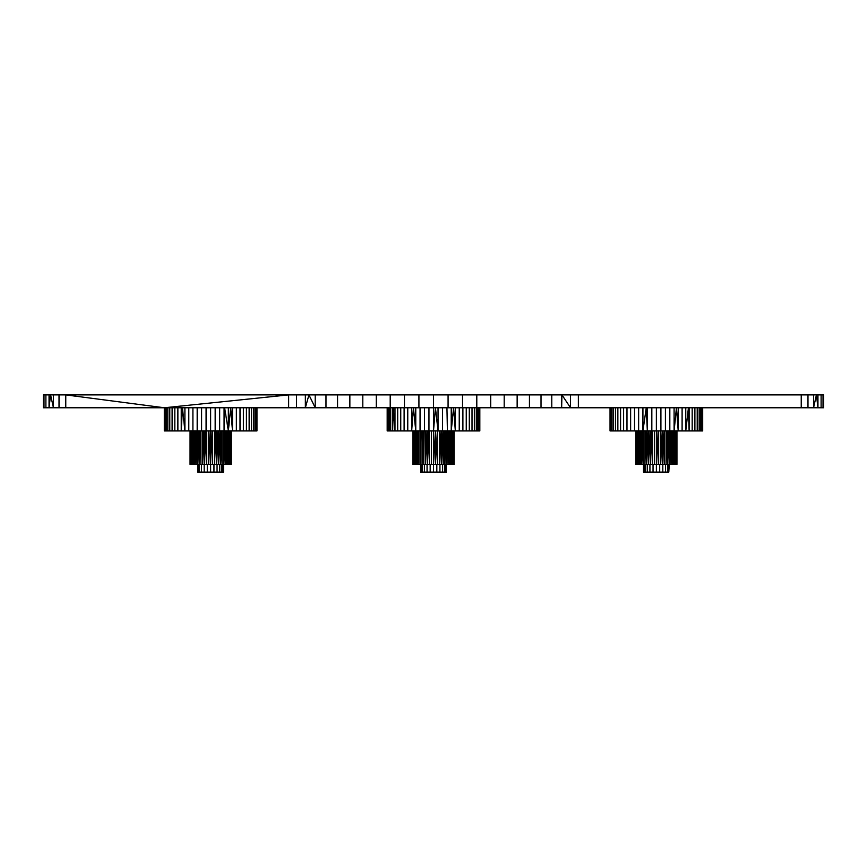 <?xml version="1.0" encoding="UTF-8"?>
<svg xmlns="http://www.w3.org/2000/svg" width="867" height="867" viewBox="0 0 867 867"><rect width="100%" height="100%" fill="white"/><g stroke="black" fill="none" stroke-linecap="round" stroke-linejoin="round"><path stroke-width="1.3" d="M394.984 407.761L394.984 430.932L479.819 430.932L479.819 407.761M610.043 407.761L610.043 430.932L702.693 430.932L702.693 407.761M43.989 394.897L43.989 407.761L43.35 407.761L43.35 394.897L59.021 394.897L59.021 407.761L164.307 407.761L164.307 430.932L256.957 430.932L256.957 407.761M164.524 407.761L164.524 430.932L164.741 407.761L165.196 430.932L165.196 407.761M166.301 407.761L166.301 430.932M167.83 407.761L167.83 430.932M169.78 407.761L169.78 430.932M172.11 407.761L172.11 430.932M174.82 407.761L174.82 430.932M177.876 407.761L177.876 430.932M181.236 407.761L181.236 430.932L182.449 407.761L184.899 430.932L184.899 407.761M188.789 407.761L188.789 430.932M192.907 407.761L192.907 430.932M197.177 407.761L197.177 430.932M201.588 407.761L201.588 430.932M206.086 407.761L206.086 430.932M210.627 407.761L210.627 464.387L231.218 464.387L231.218 430.932M215.168 407.761L215.168 430.932M219.665 407.761L219.665 430.932M224.076 407.761L224.076 430.932L224.607 407.761L228.357 430.932L230.72 407.761L232.475 430.932L232.475 407.761M256.73 407.761L256.73 430.932L256.524 407.761L256.068 430.932L256.068 407.761M228.357 407.761L228.357 430.932M236.366 407.761L236.366 430.932M240.018 407.761L240.018 430.932M243.389 407.761L243.389 430.932M246.434 407.761L246.434 430.932M249.143 407.761L249.143 430.932M251.484 407.761L251.484 430.932M253.424 407.761L253.424 430.932M254.952 407.761L254.952 430.932M415.336 430.932L415.336 464.387L454.091 464.387L454.091 430.932M430.173 464.387L430.173 472.103L446.364 472.103L446.364 464.387M59.021 394.897L433.5 394.897L433.5 472.103M427.063 464.387L427.063 472.103L430.173 472.103M420.636 464.387L420.636 472.103L427.063 472.103M431.484 430.932L431.484 464.387M435.516 430.932L435.516 464.387L435.548 430.932L437.51 464.387L437.51 430.932M448.055 430.932L448.055 464.387L448.282 430.932M449.409 430.932L449.409 464.387L448.369 430.932L448.055 464.387L446.949 407.761M451.664 430.932L451.664 464.387L451.837 430.932L452.52 464.387L452.682 430.932L453.203 464.387L453.311 430.932M452.52 430.932L452.52 464.387M453.203 430.932L453.203 464.387L453.69 430.932M453.994 430.932L453.994 464.387M441.379 430.932L441.379 464.387L441.78 430.932L443.21 464.387L443.622 430.932L444.934 464.387L445.302 430.932L446.559 464.387L446.928 430.932M439.471 430.932L439.471 464.387L439.937 430.932L441.379 464.387M443.21 430.932L443.21 464.387M433.5 394.897L578.365 394.897L578.365 407.761L823.65 407.761L823.65 394.897L823.021 394.897L823.021 407.761M446.559 430.932L446.559 464.387M444.934 430.932L444.934 464.387M668.804 464.387L668.804 472.103L669.237 464.387M667.514 464.387L667.514 472.103L668.804 472.103M674.526 430.932L674.526 464.387L676.076 464.387L676.076 430.932L676.076 464.387L676.954 464.387L676.954 430.932M676.856 430.932L676.856 464.387M646.663 430.932L646.663 464.387L674.526 464.387L673.713 430.932L673.486 464.387L673.486 430.932M648.494 430.932L648.494 464.387L648.863 430.932L650.391 464.387L650.889 430.932M652.352 430.932L652.352 464.387L651.919 430.932M650.391 430.932L650.391 464.387L651.41 430.932L652.352 464.387M670.928 430.932L670.928 464.387L671.166 430.932M450.623 430.932L450.623 464.387L451.479 430.932L451.664 464.387M672.283 430.932L672.283 464.387L672.597 430.932L673.486 464.387M65.762 407.761L65.762 394.897L164.307 407.761L578.365 407.761M656.373 407.761L656.373 472.103L667.514 472.103M662.345 430.932L662.345 464.387L662.811 430.932L664.252 464.387L664.252 430.932M660.383 430.932L660.383 464.387L660.817 430.932L662.345 464.387M666.073 430.932L666.073 464.387L667.341 430.932L667.807 464.387L668.164 430.932L669.432 464.387L669.801 430.932L670.928 464.387L671.242 430.932L672.283 464.387M667.807 430.932L667.807 464.387M669.432 430.932L669.432 464.387M190.046 464.387L190.057 430.932L190.046 464.387L210.627 464.387L210.627 472.103L223.491 472.103L223.491 464.387M190.437 430.932L190.437 464.387L190.545 430.932L190.924 464.387L191.087 430.932L191.607 464.387L191.791 430.932L192.474 464.387L192.745 430.932L193.514 464.387L193.742 430.932L194.717 464.387L195.042 430.932L196.072 464.387L196.419 430.932L197.568 464.387L197.99 430.932L199.193 464.387L200.039 430.932L200.927 464.387L200.927 430.932M190.924 430.932L190.924 464.387L190.924 430.932M654.347 430.932L654.347 464.387M658.389 430.932L658.389 464.387L656.709 430.932L656.373 464.387M197.763 464.387L197.763 472.103L210.627 472.103M659.7 464.387L659.7 472.103M439.937 464.387L439.937 472.103M442.603 464.387L442.603 472.103M387.181 407.761L387.181 430.932L394.984 430.932L393.271 407.761L392.643 430.932L392.643 407.761M653.046 464.387L653.046 472.103L656.373 472.103M164.307 407.761L288.635 394.897L288.635 407.761M444.641 464.387L444.641 472.103M445.931 464.387L445.931 472.103M649.936 464.387L649.936 472.103L653.046 472.103M647.27 464.387L647.27 472.103L649.936 472.103M296.471 394.897L296.471 407.761M305.357 394.897L305.357 407.761L308.945 394.897L315.22 407.761L315.22 394.897M645.232 464.387L645.232 472.103L647.27 472.103M662.811 464.387L662.811 472.103M665.477 464.387L665.477 472.103M436.827 464.387L436.827 472.103M641.818 430.932L641.818 464.387L646.663 464.387L647.075 430.932L648.494 464.387M387.397 407.761L387.397 430.932M388.069 407.761L388.069 430.932M389.175 407.761L389.175 430.932M390.703 407.761L390.703 430.932M397.693 407.761L397.693 430.932M400.749 407.761L400.749 430.932M404.109 407.761L404.109 430.932M407.761 407.761L407.761 430.932M411.662 407.761L411.662 430.932L413.418 407.761L415.77 430.932L415.77 407.761M420.051 407.761L420.051 430.932M424.462 407.761L424.462 430.932M428.959 407.761L428.959 430.932M675.393 430.932L675.393 464.387M438.041 407.761L438.041 430.932L435.44 407.761L433.5 430.932M442.538 407.761L442.538 430.932M451.23 407.761L451.23 430.932L453.593 407.761L455.338 430.932L455.338 407.761M459.239 407.761L459.239 430.932M462.891 407.761L462.891 430.932M466.251 407.761L466.251 430.932M469.307 407.761L469.307 430.932M472.016 407.761L472.016 430.932M474.357 407.761L474.357 430.932M476.297 407.761L476.297 430.932L477.598 407.761L477.825 430.932L477.825 407.761M643.509 464.387L643.509 472.103L645.232 472.103M478.931 407.761L478.931 430.932M479.603 407.761L479.603 430.932M578.365 394.897L823.021 394.897M813.56 394.897L813.56 407.761L816.432 394.897L817.949 407.761L817.949 394.897M807.979 394.897L807.979 407.761M801.238 394.897L801.238 407.761M821.114 394.897L821.114 407.761M337.556 394.897L337.556 407.761M325.981 394.897L325.981 407.761M349.856 394.897L349.856 407.761M390.204 394.897L390.204 407.761M376.289 394.897L376.289 407.761M362.807 394.897L362.807 407.761M404.455 394.897L404.455 407.761M190.144 430.932L190.144 464.387L190.057 430.932M476.796 394.897L476.796 407.761M462.545 394.897L462.545 407.761M448.076 394.897L448.076 407.761M418.924 394.897L418.924 407.761M570.529 394.897L570.529 407.761L561.935 394.897L561.643 407.761L561.643 394.897M551.78 394.897L551.78 407.761M541.019 394.897L541.019 407.761M529.444 394.897L529.444 407.761M517.144 394.897L517.144 407.761M504.193 394.897L504.193 407.761M490.711 394.897L490.711 407.761M635.782 430.932L635.782 464.387L641.818 464.387L642.154 430.932L643.303 464.387L643.303 430.932M636.172 430.932L636.172 464.387L636.28 430.932M636.172 464.387L636.421 430.932L636.671 464.387L636.66 430.932L636.671 464.387L636.833 430.932L637.343 464.387L637.538 430.932L638.21 464.387L638.48 430.932L639.25 464.387L639.488 430.932L640.453 464.387L640.789 430.932L641.818 464.387M198.196 464.387L198.196 472.103M635.879 430.932L635.879 464.387M610.27 407.761L610.27 430.932L610.476 407.761L610.932 430.932L610.932 407.761M612.048 407.761L612.048 430.932M613.576 407.761L613.576 430.932M615.516 407.761L615.516 430.932M617.857 407.761L617.857 430.932M620.566 407.761L620.566 430.932M623.611 407.761L623.611 430.932M626.982 407.761L626.982 430.932M630.634 407.761L630.634 430.932M221.768 464.387L221.768 472.103M223.057 464.387L223.057 472.103M634.536 407.761L634.536 430.932M638.643 407.761L638.643 430.932M642.924 407.761L642.924 430.932L646.262 407.761L647.335 430.932L647.335 407.761M702.476 407.761L702.476 430.932L702.259 407.761L701.804 430.932L701.804 407.761M214.648 430.932L214.648 464.387L215.081 430.932L216.609 464.387L217.064 430.932L218.506 464.387L218.907 430.932L220.337 464.387L220.76 430.932L222.071 464.387L222.071 430.932M216.609 430.932L216.609 464.387L216.262 430.932M218.506 430.932L218.506 464.387M651.832 407.761L651.832 430.932M660.914 407.761L660.914 430.932M665.412 407.761L665.412 430.932M669.823 407.761L669.823 430.932M674.092 407.761L674.092 430.932L676.455 407.761L678.211 430.932L678.211 407.761M682.101 407.761L682.101 430.932M685.764 407.761L685.764 430.932L688.431 407.761L689.124 430.932L689.124 407.761M692.18 407.761L692.18 430.932M694.89 407.761L694.89 430.932M697.22 407.761L697.22 430.932M699.17 407.761L699.17 430.932M700.699 407.761L700.699 430.932M220.337 430.932L220.337 464.387M643.943 464.387L643.943 472.103M206.617 430.932L206.617 464.387L206.183 430.932M644.929 430.932L644.929 464.387L645.785 430.932L646.663 464.387L646.262 430.932M208.611 430.932L208.611 464.387L210.28 430.932L210.627 464.387L210.974 430.932L212.653 464.387L212.653 430.932M637.343 430.932L637.343 464.387M202.748 430.932L202.748 464.387L203.528 430.932L204.655 464.387L204.991 430.932M638.21 430.932L638.21 464.387M639.25 430.932L639.25 464.387M204.655 430.932L204.655 464.387L205.143 430.932L206.617 464.387M640.453 430.932L640.453 464.387M192.474 430.932L192.474 464.387M191.607 430.932L191.607 464.387M194.717 430.932L194.717 464.387M193.514 430.932L193.514 464.387M196.072 430.932L196.072 464.387M197.568 430.932L197.568 464.387M199.193 430.932L199.193 464.387L199.573 430.932M676.563 430.932L676.076 464.387M201.523 464.387L201.523 472.103M199.486 464.387L199.486 472.103M412.909 464.387L412.93 430.932L412.909 464.387L415.336 464.387L415.607 430.932M413.31 430.932L413.31 464.387L413.418 430.932L413.797 464.387L414.35 430.932L414.48 464.387L414.664 430.932L415.336 464.387L415.867 430.932L416.377 464.387L416.615 430.932L417.591 464.387L417.916 430.932L418.945 464.387L418.945 430.932M413.006 430.932L413.006 464.387L412.93 430.932M413.797 430.932L413.797 464.387L413.711 430.932M414.48 430.932L414.48 464.387M416.377 430.932L416.377 464.387M417.591 430.932L417.591 464.387M420.441 430.932L420.441 464.387L420.853 430.932M422.066 430.932L422.066 464.387L422.435 430.932L423.79 464.387L424.158 430.932M423.79 430.932L423.79 464.387L423.497 430.932M425.621 430.932L425.621 464.387L426.065 430.932L427.529 464.387L427.973 430.932L429.49 464.387L429.49 430.932M223.697 430.932L223.697 464.387L224.607 430.932L225.182 464.387L225.409 430.932M427.529 430.932L427.529 464.387M207.3 464.387L207.3 472.103M204.189 464.387L204.189 472.103M217.064 464.387L217.064 472.103M213.954 464.387L213.954 472.103M225.182 430.932L225.182 464.387L225.496 430.932L226.547 464.387L226.861 430.932L227.75 464.387L227.978 430.932L228.79 464.387L228.79 430.932M219.73 464.387L219.73 472.103M43.989 407.761L59.021 407.761M45.897 394.897L45.897 407.761M49.051 394.897L49.051 407.761L50.568 394.897L53.44 407.761L53.44 394.897M230.828 430.932L230.828 464.387L230.449 430.932M231.121 430.932L231.121 464.387M424.397 464.387L424.397 472.103M422.359 464.387L422.359 472.103M421.069 464.387L421.069 472.103M226.547 430.932L226.547 464.387M227.75 430.932L227.75 464.387M229.657 430.932L229.657 464.387M433.5 464.387L435.44 430.932L435.516 464.387M453.593 430.932L453.69 464.387M447.784 430.932L448.055 464.387M646.37 430.932L646.663 464.387M670.668 430.932L670.928 464.387M676.455 430.932L676.563 464.387M230.72 430.932L230.828 464.387M429.067 430.932L429.49 464.387"/></g></svg>
